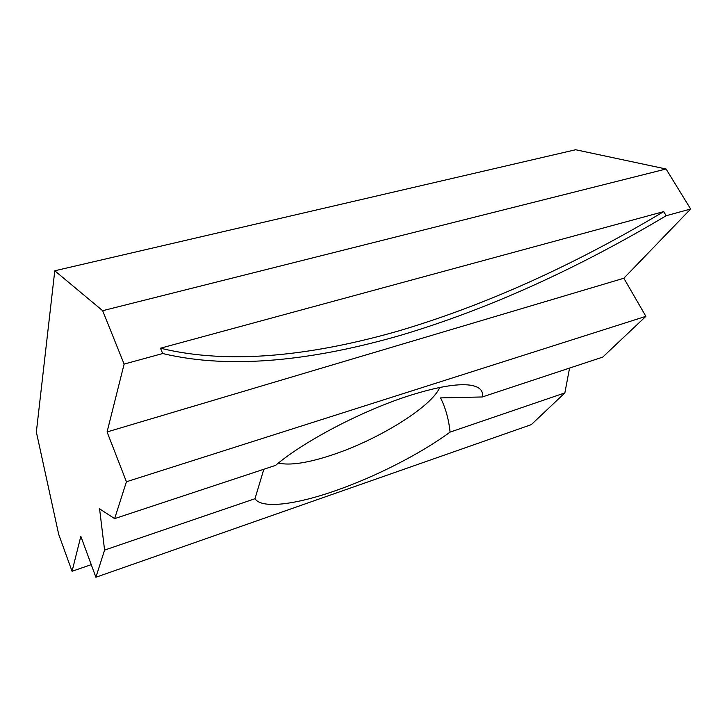 <?xml version="1.0" encoding="UTF-8"?>
<svg xmlns="http://www.w3.org/2000/svg" width="727" height="727" viewBox="0 0 727 727"><rect width="100%" height="100%" fill="white"/><g stroke="black" fill="none" stroke-linecap="round" stroke-linejoin="round"><path stroke-width="1.09" d="M482.265 396.969C483.555 390.49 479.429 386.537 469.878 385.11C457.056 383.502 437.2 386.909 410.31 395.324C363.291 410.083 304.013 441.098 275.606 465.362L114.639 518.624L99.581 508.855L104.588 550.085L254.986 498.722C261.675 509.136 295.816 504.656 335.674 490.625C375.55 476.73 420.542 453.83 450.068 432.111C448.786 419.461 445.624 408.056 440.58 397.896L482.265 396.969L602.756 357.093L645.885 316.336L126.425 481.765L107.078 431.947L124.126 364.091L102.652 310.702L54.779 270.78L36.35 432.002L58.687 534.318L72.055 571.277L80.833 536.344L95.9 577.256L104.588 550.085M278.386 463.081C289.946 465.68 307.766 462.999 331.857 455.038C377.586 440.071 431.275 407.211 439.762 387.482M160.476 348.206C230.132 365.308 313.737 355.312 399.196 330.776C485.482 305.131 573.648 265.41 663.706 211.612L160.476 348.206L162.694 353.531C232.249 370.143 315.836 359.829 401.34 335.102C487.663 309.266 575.938 269.472 666.196 215.719L690.65 209.022L623.857 278.241L645.885 316.336M663.706 211.612L666.196 215.719M54.779 270.78L575.648 149.744L666.068 169L690.65 209.022M569.568 368.08L564.861 392.916L450.068 432.111M95.9 577.256L531.292 424.641L564.861 392.916M114.639 518.624L126.425 481.765M72.055 571.277L91.257 564.643M263.819 469.26L254.986 498.722M623.857 278.241L107.078 431.947M124.126 364.091L162.694 353.531M666.068 169L102.652 310.702"/></g></svg>
